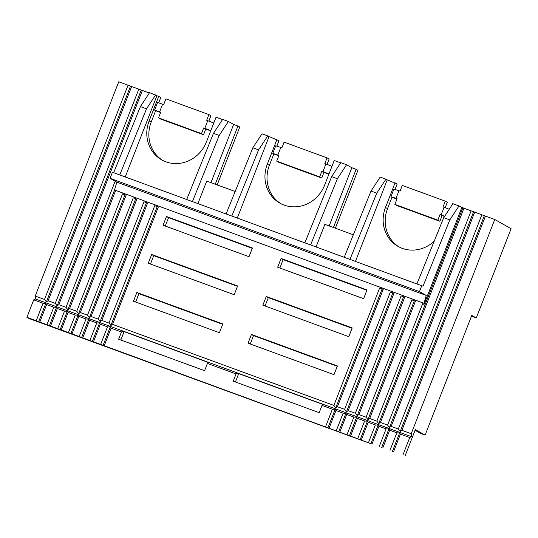 <?xml version="1.0" encoding="UTF-8"?>
<svg xmlns="http://www.w3.org/2000/svg" width="538" height="538" viewBox="0 0 538 538"><rect width="100%" height="100%" fill="white"/><g stroke="black" fill="none" stroke-linecap="round" stroke-linejoin="round"><path stroke-width="0.81" d="M399.176 247.009A32.67 30.458 119.3 0 1 387.542 208.636L391.987 197.238L390.958 196.659L393.917 189.06L400.05 191.104L402.269 185.408L445.249 201.138L447.307 202.301L445.208 207.675M395.033 189.423L397.172 183.942L387.232 179.9L355.51 261.26M280.997 203.734A32.67 30.458 119.3 0 1 269.363 165.361L273.808 153.962L272.779 153.384L275.745 145.785L281.872 147.829L284.098 142.133L327.07 157.869L329.128 159.026L327.037 164.399M276.855 146.148L278.993 140.667L269.054 136.625L237.332 217.984M213.774 123.061L206.673 120.29L208.892 114.594L210.957 115.751L208.858 121.124M158.683 102.872L160.822 97.391L149.591 92.623L140.398 106.605L113.666 172.698M449.25 209.262L444.099 207.231L441.133 214.83L440.064 214.44L437.838 220.136L394.865 204.4L396.93 205.556L439.902 221.293L442.122 215.597L444.509 216.471M396.95 199.053L391.987 197.238M207.749 120.687L204.783 128.286L203.707 127.889L201.488 133.585L158.515 117.849L160.573 119.012L203.546 134.742L205.772 129.046L210.735 130.862M162.819 160.458A32.67 30.458 119.3 0 1 151.191 122.086L155.637 110.687L160.6 112.509M278.778 155.778L273.808 153.962M331.953 166.336L325.92 163.956L322.961 171.555L321.885 171.165L319.666 176.861L276.693 161.124L278.751 162.281L321.724 178.017L323.943 172.321L328.913 174.137M149.342 93.013L118.737 81.803L35.205 296.048L35.38 298.96L33.726 299.848L26.9 317.346L371.704 443.911M26.9 317.346L28.958 318.503L371.671 443.998M120.835 340.023L124.103 331.637L208.852 362.673M323.446 404.637L238.697 373.601L235.429 381.987M366.882 290.298L283.136 259.625L279.868 268.011M165.267 226.047L168.542 217.668L252.288 248.334M150.458 264.044L153.727 255.658L237.473 286.324M135.643 302.033L138.912 293.647L222.665 324.313M352.067 328.288L268.321 297.622L265.052 306.001M337.259 366.277L253.512 335.611L250.237 343.997M208.892 114.594L165.919 98.858L163.7 104.554L157.567 102.509L154.601 110.108L155.637 110.687M158.757 96.235L149.134 120.929A32.67 30.458 -60.7 0 0 161.777 159.9A32.67 30.458 -60.7 0 0 165.933 161.81A32.67 30.458 -60.7 0 0 206.431 141.911L216.054 117.217L222.51 119.577M162.624 104.164L159.665 111.763L154.601 110.108M158.515 117.849L160.734 112.153L159.665 111.763M204.783 128.286L210.815 130.66M192.449 201.548L219.181 135.455L228.374 121.474L222.645 119.375L213.451 133.357L186.72 199.45M217.184 184.924L239.753 127.029L237.951 126.013L215.261 184.218M228.374 121.474L233.653 124.439L237.951 126.013M219.181 135.455L213.451 133.357M114.271 190.876L115.34 191.272L114.271 190.876L116.847 182.14L110.061 178.327L112.429 172.247L422.996 286.196L449.802 219.901L459.001 205.926L463.951 208.219L380.42 422.458L387.582 425.081L389.478 427.475L391.166 426.392L398.328 429.015L400.225 431.409L401.906 430.326L411.22 433.736L411.395 436.648L35.38 298.96M115.34 191.272L69.584 308.637L67.902 309.72L114.702 189.679M67.902 309.72L65.999 307.326L115.179 181.198M35.205 296.048L44.513 299.458L46.416 301.852L48.097 300.769L55.259 303.392L57.156 305.786L58.837 304.703L65.999 307.326M69.584 308.637L76.746 311.26L122.503 193.895L126.087 195.207L122.503 193.895M380.42 422.458L378.739 423.54L376.842 421.146L369.68 418.524L367.992 419.606L366.096 417.212L358.933 414.59L357.252 415.672L355.356 413.278L348.194 410.655L346.506 411.738L344.609 409.344L337.447 406.721L335.766 407.804L333.869 405.41L112.556 324.374L110.875 325.456L108.979 323.062L101.817 320.44L100.129 321.522L98.232 319.128L91.07 316.505L89.389 317.588L87.492 315.194L80.33 312.571L78.642 313.654L76.746 311.26M404.973 456.197L415.343 429.6L425.128 435.101L471.786 315.429L476.291 317.958L471.517 316.115M392.458 451.335L399.626 432.942L400.427 434.126L409.741 437.535L402.915 455.04M409.741 437.535L411.395 436.648M476.291 317.958L511.1 228.684L494.752 219.497L411.22 433.736M425.128 435.101L420.83 433.527L415.074 430.292M494.752 219.497L463.951 208.219M416.984 283.768L443.715 217.675L452.909 203.694L459.001 205.926M451.738 205.476L452.411 203.761L452.774 203.902M485.437 216.088L401.906 430.326M484.294 215.792L400.225 431.409M481.86 214.776L398.328 429.015M474.698 212.154L391.166 426.392M473.548 211.858L389.478 427.475M471.113 210.842L387.582 425.081M378.739 423.54L462.808 207.924M376.842 421.146L422.599 303.782L424.058 304.394L461.833 207.513M114.607 190.001L424.018 303.298L426.251 295.436L419.465 291.623L421.832 285.543M424.058 304.394L423.675 304.178L424.018 303.298M423.675 304.178L422.599 303.782M369.68 418.524L415.437 301.159L411.859 299.848L366.096 417.212M358.933 414.59L404.697 297.225L401.113 295.913L355.356 413.278M348.194 410.655L393.95 293.291L390.373 291.979L344.609 409.344M337.447 406.721L383.211 289.357L379.626 288.045L333.869 405.41M112.556 324.374L158.313 207.009L154.736 205.698L158.313 207.009M108.979 323.062L154.736 205.698M101.817 320.44L147.573 203.075L143.989 201.763L147.573 203.075M98.232 319.128L143.989 201.763M91.07 316.505L136.827 199.141L133.249 197.829L136.827 199.141M87.492 315.194L133.249 197.829M80.33 312.571L126.087 195.207M352.208 327.931L348.799 336.674L262.853 305.201L266.263 296.458L352.208 327.931M252.423 247.978L166.477 216.505L163.075 225.247L249.02 256.72L252.423 247.978M237.614 285.974L151.669 254.501L148.259 263.237L234.205 294.71L237.614 285.974M367.017 289.942L363.614 298.677L277.669 267.211L281.071 258.469L367.017 289.942M333.99 374.663L248.045 343.19L251.448 334.454L337.393 365.927L333.99 374.663M136.854 292.49L133.451 301.226L219.396 332.699L222.799 323.963L136.854 292.49L138.912 293.647M116.847 182.14L426.251 295.436M110.061 178.327L419.465 291.623M443.715 217.675L449.802 219.901M395.107 182.786L385.484 207.473A32.67 30.458 -60.7 0 0 398.133 246.451A32.67 30.458 -60.7 0 0 402.283 248.361A32.67 30.458 -60.7 0 0 434.213 241.172M350.023 259.249L376.748 193.149L385.941 179.174L387.232 179.9M376.748 193.149L371.018 191.051L380.211 177.076L385.941 179.174M371.018 191.051L344.293 257.151M353.338 234.776L324.878 224.359L316.122 246.834M310.628 244.824L337.36 178.73L346.553 164.749L351.832 167.715L329.142 225.92M337.36 178.73L331.63 176.632L304.898 242.725M346.553 164.749L340.823 162.651L331.63 176.632M276.935 139.51L267.305 164.204A32.67 30.458 -60.7 0 0 279.955 203.176A32.67 30.458 -60.7 0 0 324.602 185.186L334.233 160.492L340.689 162.853M231.844 215.973L258.576 149.88L267.769 135.899L269.054 136.625M258.576 149.88L252.847 147.782L262.04 133.801L267.769 135.899M252.847 147.782L226.115 213.875M235.16 191.501L206.706 181.084L197.944 203.559M233.653 124.439L210.963 182.644M280.802 147.439L277.837 155.031L272.779 153.384M276.693 161.124L278.913 155.428L277.837 155.031M325.92 163.956L324.844 163.565L327.07 157.869M319.666 176.861L321.724 178.017M321.885 171.165L323.943 172.321M322.961 171.555L328.987 173.935M335.356 228.193L357.931 170.304L356.129 169.288L333.439 227.493M351.832 167.715L356.129 169.288M398.974 190.708L396.015 198.307L390.958 196.659M394.865 204.4L397.091 198.704L396.015 198.307M444.099 207.231L443.023 206.841L445.249 201.138M437.838 220.136L439.902 221.293M440.064 214.44L442.122 215.597M441.133 214.83L444.67 216.222M367.992 419.606L414.294 300.863L411.859 299.848M415.437 301.159L414.294 300.863M357.252 415.672L403.547 296.929L401.113 295.913M404.697 297.225L403.547 296.929M346.506 411.738L392.807 292.995L390.373 291.979M393.95 293.291L392.807 292.995M335.766 407.804L382.061 289.067L379.626 288.045M383.211 289.357L382.061 289.067M110.875 325.456L157.17 206.713M100.129 321.522L146.423 202.779M89.389 317.588L135.684 198.845M78.642 313.654L124.937 194.911M268.321 297.622L266.263 296.458M168.542 217.668L166.477 216.505M153.727 255.658L151.669 254.501M283.136 259.625L281.071 258.469M253.512 335.611L251.448 334.454M400.427 434.126L393.601 451.631M323.661 404.522L322 405.41L332.383 409.216L335.167 409.337L335.968 410.528L343.13 413.15L345.914 413.271L346.707 414.462L353.87 417.078L356.654 417.206L357.454 418.389L364.616 421.012L367.4 421.14L368.194 422.323L375.356 424.946L378.14 425.074L378.94 426.257L386.102 428.88L379.277 446.385M399.626 432.942L396.842 432.814L390.023 450.319M386.102 428.88L388.887 429.008L389.68 430.192L396.842 432.814M322 405.41L319.175 412.653L233.23 381.18L236.054 373.937L237.715 373.049L238.697 373.601M104.251 345.672L111.077 328.173L121.46 331.973L118.636 339.216L204.581 370.689L207.406 363.446L236.054 373.937M325.564 426.715L332.383 409.216M103.108 345.376L110.277 326.983L111.077 328.173M121.46 331.973L123.121 331.085L124.103 331.637M110.277 326.983L107.492 326.862L100.33 324.239L99.53 323.049L96.753 322.928L89.59 320.305L88.79 319.115L86.006 318.994L78.844 316.371L78.044 315.181L75.266 315.06L68.104 312.437L67.304 311.246L64.52 311.125L57.7 328.624M33.726 299.848L43.033 303.257L45.817 303.378L46.618 304.569L53.78 307.191L56.557 307.312L57.358 308.503L64.52 311.125M209.067 362.558L207.406 363.446M100.673 344.36L107.492 326.862M93.511 341.738L100.33 324.239M92.361 341.442L99.53 323.049M89.927 340.426L96.753 322.928M82.765 337.803L89.59 320.305M81.621 337.508L88.79 319.115M79.187 336.492L86.006 318.994M72.025 333.869L78.844 316.371M70.875 333.573L78.044 315.181M68.44 332.558L75.266 315.06M61.278 329.935L68.104 312.437M60.135 329.639L67.304 311.246M57.358 308.503L50.538 326.001M56.557 307.312L49.388 325.712M53.78 307.191L46.954 324.69M46.618 304.569L39.792 322.067M45.817 303.378L38.642 321.778M43.033 303.257L36.214 320.756M327.998 427.73L335.167 409.337M329.142 428.026L335.968 410.528M336.304 430.649L343.13 413.15M338.738 431.664L345.914 413.271M339.888 431.96L346.707 414.462M347.05 434.583L353.87 417.078M349.485 435.598L356.654 417.206M350.628 435.894L357.454 418.389M357.79 438.517L364.616 421.012M360.225 439.533L367.4 421.14M361.375 439.828L368.194 422.323M368.537 442.451L375.356 424.946M370.971 443.467L378.14 425.074M378.94 426.257L372.114 443.763M388.887 429.008L381.711 447.401M389.68 430.192L382.861 447.697M128.044 85.212L44.513 299.458M130.478 86.228L46.416 301.852M131.628 86.524L48.097 300.769M138.791 89.147L55.259 303.392M141.225 90.162L57.156 305.786M142.368 90.458L58.837 304.703M119.759 174.931L146.484 108.831L155.677 94.856M146.484 108.831L140.398 106.605M156.968 95.576L125.246 176.941M203.707 127.889L205.772 129.046M201.488 133.585L203.546 134.742M149.134 120.929L151.191 122.086M267.305 164.204L269.363 165.361M385.484 207.473L387.542 208.636"/></g></svg>
